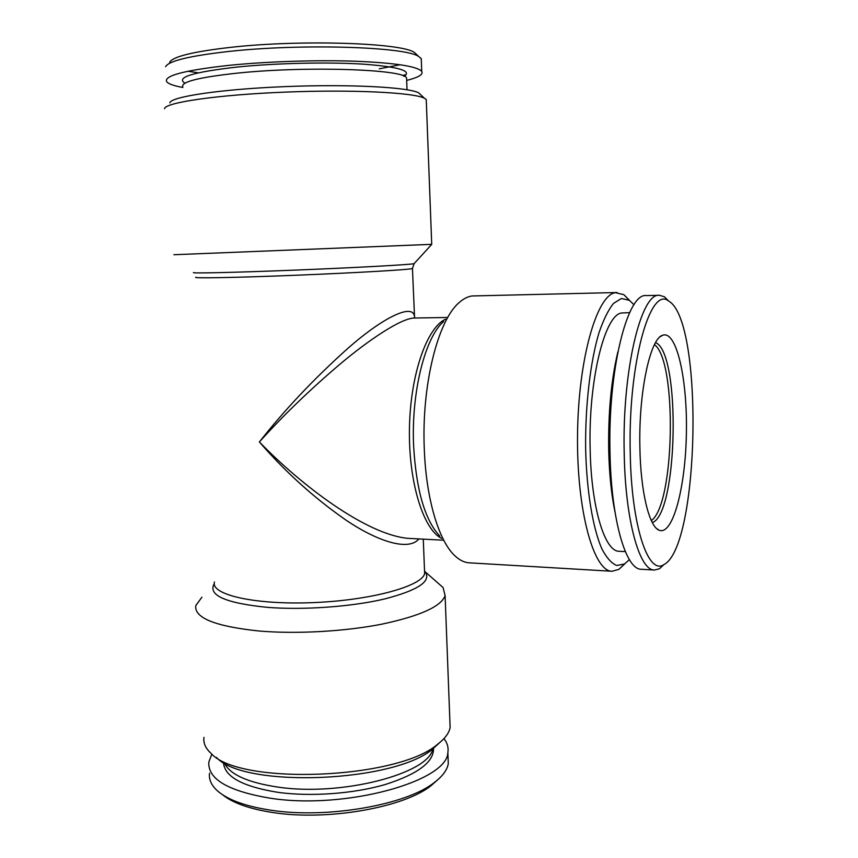 <?xml version="1.0" encoding="UTF-8"?>
<svg xmlns="http://www.w3.org/2000/svg" width="858" height="858" viewBox="0 0 858 858"><rect width="100%" height="100%" fill="white"/><g stroke="black" fill="none" stroke-linecap="round" stroke-linejoin="round"><path stroke-width="1.29" d="M418.94 538.91C408.269 551.791 376.222 540.69 345.72 519.916C314.06 497.865 285.274 471.879 259.384 441.967C301.684 485.746 365.991 534.212 407.561 538.32L442.942 540.175M446.964 317.492L414.2 318.028C400.943 318.35 369.09 339.704 339.95 364.2C309.738 389.875 282.883 415.798 259.384 441.967C284.695 409.77 314.039 378.7 347.426 348.756C379.815 319.948 411.583 302.82 414.35 315.755L414.757 318.018M406.66 80.416C418.5 77.445 423.52 74.442 421.739 71.386C417.245 66.302 395.12 62.913 355.384 61.229C316.849 59.878 267.042 61.486 229.054 65.337C184.642 70.27 163.835 75.708 166.645 81.628C168.318 83.87 173.724 85.821 182.861 87.462M630.244 453.099C627.895 364.017 650.192 285.253 668.639 301.061C703.828 320.131 699.731 546.803 663.878 564.596C648.262 575.621 631.391 526.244 630.244 453.099M639.886 447.415C638.534 392.17 650.257 338.073 662.719 335.221C676.672 330.201 687.505 379.483 686.389 433.193C685.563 486.904 672.962 535.767 659.201 530.244C649.291 526.951 640.583 491.891 639.886 447.415M417.245 55.127L414.435 52.477C401.812 42.857 300.772 39.404 230.352 47.383C192.9 51.684 172.651 56.66 169.627 62.312M187.902 71.246L198.284 72.833M379.29 68.822L400.203 64.725M663.878 564.596L659.491 568.736L654.472 570.023L641.301 569.251C626.008 569.927 611.239 520.42 610.017 453.389C607.689 370.517 627.402 292.61 646.235 295.592L659.437 295.302L664.403 296.761L668.639 301.061M222.597 794.755C232.861 803.067 249.71 808.997 273.144 812.569C327.574 821.127 404.172 807.41 430.995 785.714L437.548 779.943M169.83 102.885C170.56 96.74 220.935 89.157 285.306 86.604C349.635 83.987 408.58 87.173 418.747 92.889L420.946 94.97M211.872 754.085L208.826 762.043C207.636 779.075 228.099 791.13 270.195 798.197C345.184 810.006 447.737 781.209 447.865 752.434C448.67 747.554 447.372 742.942 443.951 738.609M216.452 757.41C243.811 788.556 394.927 782.485 433.011 748.712L439.789 742.524M629.386 559.673L624.549 563.931L616.784 565.497C611.55 563.406 606.574 557.839 601.844 548.798C592.739 527.97 586.518 490.476 585.628 447.79C585.253 404.847 590.347 361.851 598.916 332.99C603.431 319.798 608.301 309.931 613.513 303.4L621.396 298.509L629.311 300.3L633.998 304.74M629.633 312.644L621.696 312.977C604.665 314.489 588.105 381.049 590.175 450.042C591.323 508.301 604.954 551.844 619.208 551.286L625.31 551.608M209.524 773.23C208.687 779.547 211.454 785.531 217.825 791.173C228.239 800.053 245.924 806.402 270.871 810.199C327.273 819.025 406.767 804.825 434.384 782.475C442.567 776.243 447.211 769.969 448.294 763.641L448.026 756.767M224.303 762.912C229.719 774.409 247.479 782.464 277.574 787.043C341.291 796.782 429.064 773.573 432.764 748.895M617.106 292.524L472.018 295.967C467.717 296.568 463.449 298.766 459.223 302.542C437.912 320.163 421.375 385.51 424.313 449.463C426.126 498.873 438.77 540.765 454.654 555.555C459.416 560.113 464.285 562.548 469.272 562.827L612.076 571.267C593.639 571.557 576.555 510.489 577.541 434.48C578.335 358.472 596.964 294.68 615.497 292.685L623.863 294.68L629.783 300.632M625.032 563.62L618.897 569.358L612.076 571.267M164.522 108.698C165.015 102.531 217.6 94.798 285.092 92.117C352.541 89.382 414.114 92.525 424.442 98.262L426.244 99.539L426.319 101.576M438.749 583.73L443.05 587.505L445.109 595.581C441.312 606.434 420.259 615.958 381.96 624.141C344.787 631.477 296.353 634.212 258.977 631.005C215.24 626.394 194.165 617.932 195.774 605.598L201.909 597.189M173.884 254.729L431.746 244.337M614.993 512.065C611.379 494.508 609.277 473.981 608.708 450.482C608.14 412.848 611.196 379.944 617.889 351.791M421.342 61.165L421.246 58.601L418.715 56.51C405.973 46.782 301.244 43.34 228.282 51.512C189.511 55.909 168.629 60.961 165.626 66.677M203.979 737.387C203.164 742.964 205.502 748.283 211.025 753.345C239.232 785.735 398.112 779.354 437.612 744.24C444.916 738.674 449.088 733.086 450.128 727.498L449.882 720.892M406.649 80.008L406.563 77.992C404.997 69.359 307.443 65.83 238.052 73.059C198.863 77.274 180.459 81.907 182.829 86.98M654.472 570.023C639.65 570.731 625.353 521.053 624.216 453.732C622.018 370.506 641.173 292.288 659.437 295.302M196.064 277.231C191.087 278.464 236.293 277.649 296.257 275.236C356.167 272.833 409.298 269.702 412.462 268.543L412.451 268.222M214.468 582.003C210.339 594.701 254.847 605.029 312.923 602.627C370.967 600.375 422.007 586.207 424.646 573.562L424.495 569.744M404.247 76.298C412.248 70.828 398.477 66.774 362.913 64.125C328.035 61.948 276.276 63.095 237.72 66.988C193.007 72.051 175.418 77.445 184.963 83.172M223.466 762.43C224.356 776.64 242.492 786.614 277.863 792.331C311.057 796.921 354.043 793.714 385.607 784.405C418.082 773.959 434.051 761.893 433.515 748.219M214.286 583.612C207.572 595.184 225.3 603.11 267.471 607.367C303.818 610.22 351.759 606.735 384.534 598.981C418.018 590.304 431.574 581.263 425.225 571.846L424.549 571.096M439.843 536.111C424.967 520.28 416.227 490.229 413.62 445.935C411.1 392.213 425.16 337.087 443.715 321.45M193.651 272.522C189.521 273.541 235.392 272.512 295.817 270.077C356.199 267.664 409.985 264.682 414.092 263.674L414.339 263.395M441.602 538.416C423.187 529.3 408.408 481.788 409.448 428.196C410.349 374.592 426.823 327.649 445.559 319.197M655.587 342.599C680.941 352.499 678.035 513.642 652.337 522.608M654.493 344.626C677.359 361.154 674.763 504.858 651.319 520.549M414.575 318.018L412.462 268.543L414.092 263.674L431.724 244.38L426.244 99.539M423.273 539.146L424.646 573.562L425.225 571.846L443.05 587.505M430.995 785.714L434.384 782.475M418.747 92.889L424.442 98.262M447.865 752.434L448.294 763.641M414.435 52.477L418.715 56.51M656.745 528.646L659.201 530.244M660.21 336.733L662.719 335.221M433.011 748.712L437.612 744.24M629.311 300.3L623.863 294.68M624.549 563.931L618.897 569.358M407.035 89.747L406.563 77.992M421.739 71.386L421.246 58.601M445.109 595.581L450.128 727.498M403.85 76.115L404.493 74.753L403.163 75.89"/></g></svg>
